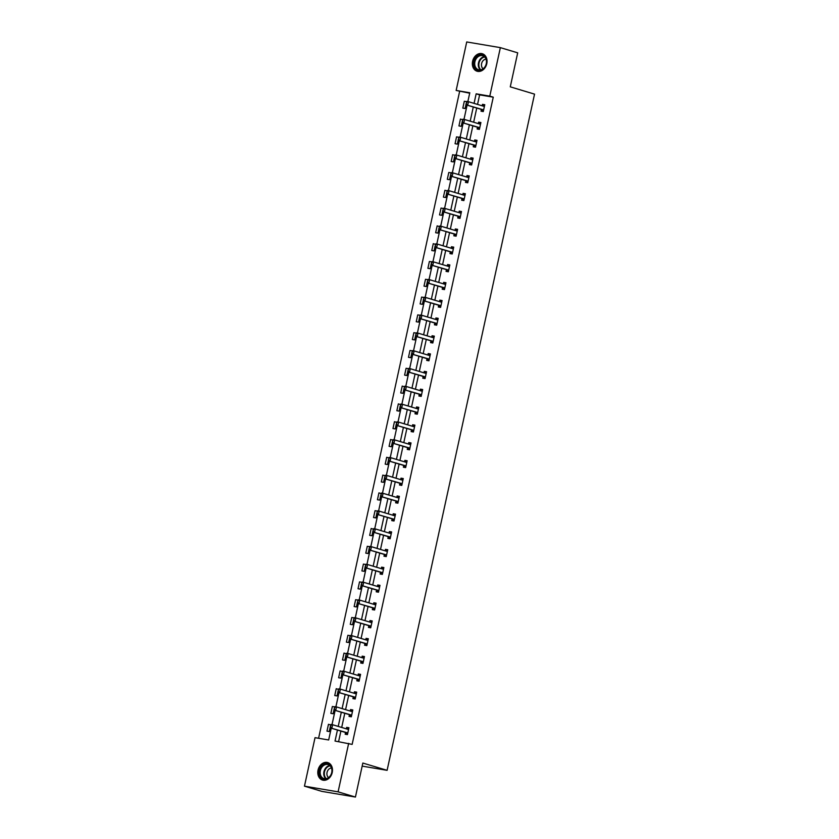 <?xml version="1.0" encoding="UTF-8"?>
<svg xmlns="http://www.w3.org/2000/svg" width="839" height="839" viewBox="0 0 839 839"><rect width="100%" height="100%" fill="white"/><g stroke="black" fill="none" stroke-linecap="round" stroke-linejoin="round"><path stroke-width="1.26" d="M486.777 63.68A9.124 7.173 106.7 0 1 477.066 71.221A9.124 7.173 106.7 0 1 472.598 61.278A9.124 7.173 106.7 0 1 482.31 53.738A9.124 7.173 106.7 0 1 486.777 63.68M332.223 772.52A9.124 7.173 106.7 0 1 322.512 780.06A9.124 7.173 106.7 0 1 318.044 770.118A9.124 7.173 106.7 0 1 327.755 762.578A9.124 7.173 106.7 0 1 332.223 772.52M469.693 93.192L456.154 90.444L466.725 41.95L500.359 47.634L517.694 52.836L510.28 86.837L534.537 94.125L387.104 770.328L362.836 763.05L355.432 797.05L321.788 791.366L304.463 786.164L315.034 737.67L328.668 739.977L331.237 728.179M459.615 91.482L318.589 738.268M362.175 766.122L387.104 770.328M330.681 724.98L328.469 724.309L326.979 731.147L329.255 731.535L330.22 727.109M332.359 706.501L334.625 706.889L332.359 706.501L330.86 713.349L333.135 713.737L334.1 709.312M338.442 689.385L336.24 688.704L334.74 695.552L337.016 695.93L337.981 691.514M340.12 670.906L342.333 671.567L340.12 670.906L338.62 677.744L340.896 678.132L341.861 673.707M346.203 653.78L344 653.099L342.501 659.947L344.777 660.335L345.741 655.909M347.881 635.301L350.157 635.679L347.881 635.301L346.392 642.15L348.657 642.527L349.622 638.101M351.761 617.494L354.037 617.882L351.761 617.494L350.272 624.342L352.537 624.73L353.502 620.304M355.642 599.696L357.917 600.084L355.642 599.696L354.152 606.545L356.418 606.933L357.383 602.507M359.522 581.899L361.798 582.276L359.522 581.899L358.033 588.747L360.309 589.125L361.263 584.699M363.402 564.091L365.678 564.479L363.402 564.091L361.913 570.94L364.189 571.328L365.154 566.902M367.283 546.294L369.559 546.682L367.283 546.294L365.794 553.142L368.069 553.53L369.034 549.105M373.376 529.178L371.163 528.497L369.674 535.345L371.95 535.722L372.915 531.297M375.043 510.689L377.319 511.077L375.043 510.689L373.554 517.537L375.83 517.925L376.795 513.499M381.137 493.573L378.934 492.892L377.435 499.74L379.71 500.117L380.675 495.702M385.017 475.776L382.815 475.094L381.315 481.943L383.591 482.32L384.556 477.894M388.897 457.968L386.695 457.286L385.195 464.135L387.471 464.523L388.436 460.097M392.778 440.171L390.575 439.489L389.076 446.338L391.352 446.715L392.316 442.3M396.658 422.374L394.456 421.692L392.967 428.54L395.232 428.918L396.197 424.492M400.539 404.566L398.336 403.884L396.847 410.732L399.112 411.12L400.077 406.695M404.429 386.769L402.217 386.087L400.727 392.935L402.993 393.313L403.958 388.897M406.097 368.29L408.373 368.667L406.097 368.29L404.608 375.127L406.873 375.515L407.838 371.09M409.977 350.482L412.253 350.87L409.977 350.482L408.488 357.33L410.764 357.718L411.729 353.292M413.858 332.684L416.134 333.073L413.858 332.684L412.369 339.533L414.644 339.91L415.609 335.495M417.738 314.887L420.014 315.265L417.738 314.887L416.249 321.725L418.525 322.113L419.49 317.687M421.618 297.079L423.894 297.467L421.618 297.079L420.129 303.928L422.405 304.316L423.37 299.89M425.509 279.282L427.775 279.67L425.509 279.282L424.01 286.13L426.285 286.508L427.25 282.093M429.39 261.485L431.655 261.862L429.39 261.485L427.89 268.323L430.166 268.711L431.131 264.285M433.27 243.677L435.483 244.348L433.27 243.677L431.77 250.525L434.046 250.913L435.011 246.488M439.353 226.561L437.15 225.88L435.651 232.728L437.927 233.106L438.891 228.69M441.031 208.082L443.307 208.46L441.031 208.082L439.531 214.92L441.807 215.308L442.772 210.883M447.114 190.956L444.911 190.275L443.422 197.123L445.687 197.511L446.652 193.085M448.792 172.477L451.067 172.855L448.792 172.477L447.302 179.326L449.568 179.703L450.533 175.288M454.885 155.351L452.672 154.68L451.183 161.518L453.448 161.906L454.413 157.48M456.552 136.872L458.828 137.26L456.552 136.872L455.063 143.721L457.339 144.109L458.293 139.683M462.646 119.757L460.433 119.075L458.943 125.923L461.219 126.301L462.184 121.875M464.313 101.267L466.589 101.655L464.313 101.267L462.824 108.116L465.1 108.504L466.065 104.078M337.435 730.035L335.034 741.047L352.139 744.392L493.259 97.167L479.614 94.87L477.538 104.424M476.741 108.042L473.657 122.221M472.86 125.85L469.767 140.019M468.98 143.647L465.886 157.826M465.1 161.445L462.006 175.624M461.219 179.252L458.125 193.421M457.339 197.05L454.245 211.229M453.459 214.847L450.365 229.026M449.578 232.655L446.484 246.823M445.698 250.452L442.604 264.631M441.807 268.249L438.724 282.428M437.927 286.057L434.843 300.226M434.046 303.854L430.963 318.033M430.166 321.652L427.082 335.831M426.285 339.459L423.192 353.628M422.405 357.257L419.311 371.436M418.525 375.054L415.431 389.233M414.644 392.862L411.55 407.03M410.764 410.659L407.67 424.838M406.884 428.456L403.79 442.635M403.003 446.264L399.909 460.433M399.123 464.061L396.029 478.24M395.242 481.859L392.149 496.038M391.352 499.666L388.268 513.846M387.471 517.464L384.388 531.643M383.591 535.272L380.507 549.44M379.71 553.069L376.617 567.248M375.83 570.866L372.736 585.045M371.95 588.674L368.856 602.842M368.069 606.471L364.975 620.65M364.189 624.268L361.095 638.448M360.309 642.076L357.215 656.245M356.428 659.874L353.334 674.053M352.548 677.671L349.454 691.85M348.667 695.479L345.574 709.647M344.777 713.276L341.693 727.455M340.896 731.073L338.599 741.645M345.542 732.478L345.165 734.219L347.44 734.607L348.93 727.759L346.654 727.371L346.339 728.85M349.423 714.671L349.045 716.422L351.321 716.8L352.81 709.962L350.534 709.574L350.22 711.042M353.303 696.873L352.925 698.625L355.201 699.002L356.69 692.154L354.415 691.776L354.1 693.245M357.183 679.076L356.806 680.817L359.082 681.205L360.571 674.357L358.295 673.969L357.98 675.447M361.074 661.268L360.686 663.02L362.962 663.397L364.451 656.559L362.186 656.171L361.861 657.64M364.955 643.471L364.566 645.222L366.842 645.6L368.331 638.752L366.066 638.374L365.741 639.842M368.835 625.674L368.447 627.415L370.723 627.803L372.212 620.954L369.947 620.566L369.621 622.045M372.715 607.866L372.327 609.617L374.603 609.995L376.092 603.157L373.827 602.769L373.502 604.237M376.596 590.069L376.218 591.81L378.483 592.198L379.983 585.349L377.707 584.972L377.382 586.44M380.476 572.261L380.098 574.012L382.364 574.4L383.863 567.552L381.588 567.164L381.263 568.643M384.356 554.464L383.979 556.215L386.244 556.593L387.744 549.755L385.468 549.367L385.143 550.835M388.237 536.666L387.859 538.407L390.125 538.795L391.624 531.947L389.348 531.569L389.034 533.038M392.117 518.859L391.74 520.61L394.015 520.998L395.505 514.15L393.229 513.762L392.914 515.23M395.998 501.061L395.62 502.813L397.896 503.19L399.385 496.352L397.109 495.964L396.795 497.433M399.878 483.264L399.5 485.005L401.776 485.393L403.265 478.545L400.99 478.167L400.675 479.635M403.758 465.456L403.381 467.208L405.657 467.596L407.146 460.747L404.87 460.359L404.555 461.828M407.639 447.659L407.261 449.41L409.537 449.788L411.026 442.94L408.75 442.562L408.436 444.03M411.529 429.862L411.141 431.603L413.417 431.991L414.906 425.142L412.641 424.765L412.316 426.233M415.41 412.054L415.022 413.805L417.298 414.193L418.787 407.345L416.522 406.957L416.196 408.425M419.29 394.257L418.902 396.008L421.178 396.386L422.667 389.537L420.402 389.16L420.077 390.628M423.171 376.459L422.783 378.2L425.058 378.588L426.558 371.74L424.282 371.362L423.957 372.831M427.051 358.652L426.673 360.403L428.939 360.791L430.438 353.943L428.163 353.555L427.838 355.023M430.931 340.854L430.554 342.606L432.819 342.983L434.319 336.135L432.043 335.757L431.718 337.226M434.812 323.057L434.434 324.798L436.7 325.186L438.199 318.338L435.923 317.95L435.598 319.428M438.692 305.249L438.315 307.001L440.59 307.389L442.08 300.54L439.804 300.152L439.489 301.621M442.573 287.452L442.195 289.203L444.471 289.581L445.96 282.733L443.684 282.355L443.37 283.823M446.453 269.655L446.075 271.396L448.351 271.784L449.84 264.935L447.565 264.547L447.25 266.026M450.333 251.847L449.956 253.598L452.231 253.986L453.721 247.138L451.445 246.75L451.13 248.218M454.214 234.05L453.836 235.801L456.112 236.179L457.601 229.33L455.325 228.953L455.011 230.421M458.104 216.252L457.716 217.993L459.992 218.381L461.481 211.533L459.216 211.145L458.891 212.624M461.985 198.444L461.597 200.196L463.873 200.573L465.362 193.736L463.097 193.348L462.771 194.816M465.865 180.647L465.477 182.399L467.753 182.776L469.242 175.928L466.977 175.55L466.652 177.019M469.746 162.85L469.358 164.591L471.633 164.979L473.133 158.131L470.857 157.742L470.532 159.221M473.626 145.042L473.248 146.794L475.514 147.171L477.013 140.333L474.738 139.945L474.413 141.413M477.506 127.245L477.129 128.996L479.394 129.374L480.894 122.525L478.618 122.148L478.293 123.616M481.387 109.448L481.009 111.188L483.274 111.577L484.774 104.728L482.498 104.34L482.173 105.819M355.432 797.05L338.096 791.848L304.463 786.164M500.359 47.634L489.787 96.128L476.153 93.821L474.066 103.375M493.259 97.167L489.787 96.128M348.667 743.354L338.096 791.848M473.28 107.004L470.186 121.183M469.4 124.801L466.306 138.98M465.519 142.609L462.425 156.778M461.628 160.406L458.545 174.585M457.748 178.204L454.665 192.383M453.868 196.011L450.784 210.18M449.987 213.809L446.904 227.988M446.107 231.606L443.013 245.785M442.226 249.414L439.133 263.582M438.346 267.211L435.252 281.39M434.466 285.008L431.372 299.187M430.585 302.816L427.491 316.995M426.705 320.613L423.611 334.792M422.825 338.411L419.731 352.59M418.944 356.218L415.85 370.398M415.064 374.016L411.97 388.195M411.173 391.823L408.09 405.992M407.293 409.621L404.209 423.8M403.412 427.418L400.329 441.597M399.532 445.226L396.438 459.394M395.651 463.023L392.558 477.202M391.771 480.82L388.677 495M387.891 498.628L384.797 512.797M384.01 516.425L380.916 530.605M380.13 534.223L377.036 548.402M376.25 552.031L373.156 566.199M372.369 569.828L369.275 584.007M368.489 587.625L365.395 601.804M364.598 605.433L361.515 619.601M360.718 623.23L357.634 637.409M356.837 641.027L353.754 655.207M352.957 658.835L349.863 673.004M349.076 676.633L345.983 690.812M345.196 694.43L342.102 708.609M341.316 712.238L338.222 726.406M467.858 101.592L469.788 92.751L456.154 90.444M332.013 724.623L335.118 710.371M335.894 706.826L339.008 692.574M339.774 689.029L342.889 674.776M343.654 671.221L346.769 656.968M347.545 653.424L350.65 639.171M351.426 635.626L354.53 621.374M355.306 617.819L358.41 603.566M359.186 600.021L362.291 585.769M363.067 582.224L366.171 567.972M366.947 564.416L370.051 550.164M370.828 546.619L373.932 532.366M374.708 528.822L377.812 514.569M378.588 511.014L381.693 496.761M382.469 493.217L385.583 478.964M386.349 475.409L389.464 461.167M390.229 457.612L393.344 443.359M394.11 439.814L397.225 425.562M398.001 422.007L401.105 407.764M401.881 404.209L404.985 389.957M405.761 386.412L408.866 372.159M409.642 368.604L412.746 354.362M413.522 350.807L416.626 336.554M417.403 333.01L420.507 318.757M421.283 315.202L424.387 300.96M425.163 297.405L428.268 283.152M429.044 279.607L432.148 265.355M432.924 261.799L436.039 247.547M436.804 244.002L439.919 229.75M440.685 226.205L443.8 211.952M444.576 208.397L447.68 194.145M448.456 190.6L451.56 176.347M452.336 172.803L455.441 158.55M456.217 154.995L459.321 140.742M460.097 137.197L463.201 122.945M463.977 119.4L467.082 105.148M479.614 94.87L476.153 93.821M348.867 728.042L346.654 727.371M330.681 724.969L328.469 724.309M352.747 710.234L350.534 709.574M338.453 689.364L336.24 688.704M356.627 692.437L354.415 691.776M360.508 674.64L358.295 673.969M346.213 653.759L344 653.099M364.388 656.832L362.186 656.171M368.269 639.035L366.066 638.374M372.159 621.238L369.947 620.566M376.04 603.43L373.827 602.769M379.92 585.632L377.707 584.972M383.801 567.835L381.588 567.164M387.681 550.027L385.468 549.367M373.376 529.157L371.163 528.497M391.561 532.23L389.348 531.569M395.442 514.433L393.229 513.762M381.137 493.552L378.934 492.892M399.322 496.625L397.109 495.964M385.028 475.755L382.815 475.094M403.202 478.828L400.99 478.167M388.908 457.958L386.695 457.286M407.083 461.031L404.87 460.359M392.788 440.15L390.575 439.489M410.963 443.223L408.75 442.562M396.669 422.353L394.456 421.692M414.844 425.425L412.641 424.765M400.549 404.555L398.336 403.884M418.734 407.628L416.522 406.957M404.429 386.748L402.217 386.087M422.615 389.82L420.402 389.16M426.495 372.023L424.282 371.362M430.376 354.215L428.163 353.555M434.256 336.418L432.043 335.757M438.136 318.621L435.923 317.95M442.017 300.813L439.804 300.152M445.897 283.016L443.684 282.355M449.777 265.218L447.565 264.547M453.658 247.411L451.445 246.75M439.363 226.54L437.15 225.88M457.538 229.613L455.325 228.953M461.419 211.816L459.216 211.145M447.124 190.946L444.911 190.275M465.309 194.008L463.097 193.348M469.19 176.211L466.977 175.55M454.885 155.341L452.672 154.68M473.07 158.414L470.857 157.742M476.951 140.606L474.738 139.945M462.646 119.736L460.433 119.075M480.831 122.809L478.618 122.148M484.711 105.011L482.498 104.34M347.241 734.094L345.689 732.573A1.175 0.724 99.6 0 0 345.49 732.457L330.241 727.874L330.86 725.2L330.209 726.868M346.78 728.976L348.185 728.692M330.587 725.158L330.986 724.456L332.622 724.728L347.881 729.311A1.175 0.724 99.6 0 0 348.101 729.322L348.615 729.217M347.734 733.223L347.325 732.846A1.175 0.724 99.6 0 0 347.126 732.73L330.241 727.874M330.86 725.2L332.622 724.728L331.877 728.158L330.482 726.91M324.074 764.298A7.897 6.209 106.7 0 1 331.845 768.534A7.897 6.209 106.7 0 1 327.304 778.676A7.897 6.209 106.7 0 1 319.533 774.439A7.897 6.209 106.7 0 1 324.074 764.298M327.525 778.246A7.31 5.747 -73.3 0 0 331.919 771.02A7.31 5.747 -73.3 0 0 328.133 764.581A7.31 5.747 -73.3 0 0 324.536 764.937A7.31 5.747 -73.3 0 0 320.152 772.153A7.31 5.747 -73.3 0 0 323.927 778.592A7.31 5.747 -73.3 0 0 327.525 778.246M331.478 767.989A5.202 4.09 -73.3 0 0 330.031 768.367A5.202 4.09 -73.3 0 0 326.979 772.813A5.202 4.09 -73.3 0 0 328.594 777.596M328.563 762.892A9.072 7.121 -73.3 0 0 328.301 762.798A9.072 7.121 -73.3 0 0 323.833 763.228A9.072 7.121 -73.3 0 0 318.39 772.195A9.072 7.121 -73.3 0 0 323.078 780.165A9.072 7.121 -73.3 0 0 323.351 780.239M486.379 63.68A7.897 6.209 106.7 0 1 478.566 70.35A7.897 6.209 106.7 0 1 474.108 61.604A7.897 6.209 106.7 0 1 481.922 54.944A7.897 6.209 106.7 0 1 486.379 63.68M474.905 61.792A7.31 5.747 -73.3 0 0 478.482 69.752A7.31 5.747 -73.3 0 0 486.274 63.712A7.31 5.747 -73.3 0 0 482.687 55.741A7.31 5.747 -73.3 0 0 474.905 61.792M486.033 59.15A5.202 4.09 -73.3 0 0 481.607 63.586A5.202 4.09 -73.3 0 0 483.149 68.756M483.117 54.042A9.072 7.121 -73.3 0 0 482.844 53.958A9.072 7.121 -73.3 0 0 473.196 61.457A9.072 7.121 -73.3 0 0 477.632 71.325A9.072 7.121 -73.3 0 0 477.905 71.399M351.122 716.286L349.569 714.776A1.175 0.724 99.6 0 0 349.37 714.65L334.121 710.077L334.74 707.403L334.09 709.06M350.66 711.178L352.076 710.895M334.467 707.35L334.866 706.648L336.502 706.931L351.761 711.503A1.175 0.724 99.6 0 0 351.981 711.514L352.495 711.42M351.614 715.426L351.205 715.048A1.175 0.724 99.6 0 0 351.017 714.933L334.121 710.077M334.74 707.403L336.502 706.931L335.757 710.35L334.362 709.112M355.012 698.488L353.45 696.968A1.175 0.724 99.6 0 0 353.261 696.852L338.002 692.28L338.62 689.595L337.97 691.263M354.54 693.381L355.956 693.098M338.348 689.553L338.757 688.85L340.393 689.123L355.642 693.706A1.175 0.724 99.6 0 0 355.862 693.717L356.376 693.612M355.495 697.629L355.096 697.251A1.175 0.724 99.6 0 0 354.897 697.125L338.002 692.28M338.62 689.595L340.393 689.123L339.638 692.553L338.243 691.305M358.893 680.691L357.341 679.171A1.175 0.724 99.6 0 0 357.141 679.055L341.882 674.472L342.501 671.798L341.851 673.465M358.421 675.573L359.837 675.29M342.228 671.756L342.637 671.053L344.273 671.326L359.522 675.909A1.175 0.724 99.6 0 0 359.742 675.919L360.256 675.815M359.375 679.821L358.977 679.443A1.175 0.724 99.6 0 0 358.777 679.328L341.882 674.472M342.501 671.798L344.273 671.326L343.518 674.755L342.123 673.507M362.773 662.883L361.221 661.373A1.175 0.724 99.6 0 0 361.022 661.247L345.773 656.675L346.381 654.001L345.731 655.658M362.301 657.776L363.717 657.493M346.108 653.948L346.517 653.245L348.154 653.529L363.402 658.101A1.175 0.724 99.6 0 0 363.623 658.112L364.136 658.007M363.266 662.023L362.857 661.646A1.175 0.724 99.6 0 0 362.658 661.531L345.773 656.675M346.381 654.001L348.154 653.529L347.409 656.947L346.004 655.71M366.653 645.086L365.101 643.565A1.175 0.724 99.6 0 0 364.902 643.45L349.653 638.867L350.262 636.193L349.611 637.86M366.182 639.979L367.597 639.696M349.989 636.151L350.398 635.448L352.034 635.721L367.283 640.304A1.175 0.724 99.6 0 0 367.503 640.314L368.017 640.209M367.146 644.226L366.737 643.849A1.175 0.724 99.6 0 0 366.538 643.723L349.653 638.867M350.262 636.193L352.034 635.721L351.289 639.15L349.884 637.902M370.534 627.289L368.982 625.768A1.175 0.724 99.6 0 0 368.782 625.653L353.534 621.07L354.142 618.395L353.502 620.063M370.062 622.171L371.478 621.888M353.869 618.353L354.278 617.651L355.914 617.924L371.163 622.507A1.175 0.724 99.6 0 0 371.383 622.517L371.897 622.412M371.027 626.418L370.618 626.041A1.175 0.724 99.6 0 0 370.418 625.925L353.534 621.07M354.142 618.395L355.914 617.924L355.17 621.342L353.775 620.105M374.414 609.481L372.862 607.971A1.175 0.724 99.6 0 0 372.663 607.845L357.414 603.272L358.022 600.598L357.383 602.255M373.942 604.374L375.358 604.09M357.75 600.546L358.159 599.843L359.795 600.126L375.043 604.699A1.175 0.724 99.6 0 0 375.264 604.709L375.778 604.604M374.907 608.621L374.498 608.244A1.175 0.724 99.6 0 0 374.299 608.128L357.414 603.272M358.022 600.598L359.795 600.126L359.05 603.545L357.655 602.308M378.295 591.684L376.742 590.163A1.175 0.724 99.6 0 0 376.543 590.048L361.294 585.465L361.903 582.79L361.263 584.458M377.823 586.576L379.238 586.293M361.63 582.748L362.039 582.046L363.675 582.318L378.924 586.901A1.175 0.724 99.6 0 0 379.144 586.912L379.658 586.807M378.788 590.824L378.379 590.446A1.175 0.724 99.6 0 0 378.179 590.32L361.294 585.465M361.903 582.79L363.675 582.318L362.93 585.748L361.536 584.5M382.175 573.886L380.623 572.366A1.175 0.724 99.6 0 0 380.424 572.25L365.175 567.667L365.783 564.993L365.143 566.661M381.714 568.769L383.119 568.485M365.51 564.941L365.919 564.248L367.555 564.521L382.804 569.104A1.175 0.724 99.6 0 0 383.024 569.115L383.538 569.01M382.668 573.016L382.259 572.638A1.175 0.724 99.6 0 0 382.06 572.523L365.175 567.667M365.783 564.993L367.555 564.521L366.811 567.94L365.416 566.703M386.055 556.079L384.503 554.569A1.175 0.724 99.6 0 0 384.304 554.443L369.055 549.87L369.663 547.196L369.024 548.853M385.594 550.971L386.999 550.688M369.391 547.143L369.8 546.441L371.436 546.724L386.685 551.296A1.175 0.724 99.6 0 0 386.915 551.307L387.419 551.202M386.548 555.219L386.139 554.841A1.175 0.724 99.6 0 0 385.94 554.726L369.055 549.87M369.663 547.196L371.436 546.724L370.691 550.143L369.296 548.905M389.936 538.281L388.384 536.761A1.175 0.724 99.6 0 0 388.184 536.645L372.936 532.062L373.554 529.388L372.904 531.056M389.474 533.164L390.88 532.891M373.282 529.346L373.68 528.643L375.316 528.916L390.575 533.499A1.175 0.724 99.6 0 0 390.796 533.51L391.31 533.405M390.429 537.421L390.02 537.044A1.175 0.724 99.6 0 0 389.82 536.918L372.936 532.062M373.554 529.388L375.316 528.916L374.572 532.346L373.177 531.097M393.816 520.484L392.264 518.963A1.175 0.724 99.6 0 0 392.065 518.848L376.816 514.265L377.435 511.591L376.784 513.258M393.355 515.366L394.76 515.083M377.162 511.538L377.56 510.846L379.197 511.119L394.456 515.702A1.175 0.724 99.6 0 0 394.676 515.712L395.19 515.607M394.309 519.614L393.9 519.236A1.175 0.724 99.6 0 0 393.701 519.121L376.816 514.265M377.435 511.591L379.197 511.119L378.452 514.538L377.057 513.3M397.696 502.676L396.144 501.156A1.175 0.724 99.6 0 0 395.945 501.04L380.696 496.468L381.315 493.783L380.665 495.45M397.235 497.569L398.651 497.286M381.042 493.741L381.441 493.038L383.077 493.322L398.336 497.894A1.175 0.724 99.6 0 0 398.556 497.905L399.07 497.8M398.189 501.816L397.78 501.439A1.175 0.724 99.6 0 0 397.581 501.323L380.696 496.468M381.315 493.783L383.077 493.322L382.332 496.74L380.937 495.503M401.587 484.879L400.025 483.358A1.175 0.724 99.6 0 0 399.836 483.243L384.577 478.66L385.195 475.986L384.545 477.653M401.115 479.761L402.531 479.478M384.923 475.944L385.321 475.241L386.968 475.514L402.217 480.097A1.175 0.724 99.6 0 0 402.437 480.107L402.951 480.002M402.07 484.019L401.661 483.631A1.175 0.724 99.6 0 0 401.472 483.516L384.577 478.66M385.195 475.986L386.968 475.514L386.213 478.943L384.818 477.695M405.468 467.071L403.916 465.561A1.175 0.724 99.6 0 0 403.716 465.446L388.457 460.863L389.076 458.188L388.426 459.856M404.996 461.964L406.412 461.681M388.803 458.136L389.212 457.444L390.848 457.716L406.097 462.299A1.175 0.724 99.6 0 0 406.317 462.299L406.831 462.205M405.95 466.211L405.552 465.834A1.175 0.724 99.6 0 0 405.352 465.718L388.457 460.863M389.076 458.188L390.848 457.716L390.093 461.135L388.698 459.898M409.348 449.274L407.796 447.753A1.175 0.724 99.6 0 0 407.597 447.638L392.337 443.065L392.956 440.381L392.306 442.048M408.876 444.167L410.292 443.883M392.683 440.339L393.092 439.636L394.729 439.919L409.977 444.492A1.175 0.724 99.6 0 0 410.198 444.502L410.711 444.397M409.841 448.414L409.432 448.036A1.175 0.724 99.6 0 0 409.233 447.921L392.337 443.065M392.956 440.381L394.729 439.919L393.984 443.338L392.579 442.101M413.228 431.477L411.676 429.956A1.175 0.724 99.6 0 0 411.477 429.841L396.228 425.258L396.837 422.583L396.186 424.251M412.757 426.359L414.172 426.076M396.564 422.541L396.973 421.839L398.609 422.111L413.858 426.694A1.175 0.724 99.6 0 0 414.078 426.705L414.592 426.6M413.721 430.617L413.312 430.229A1.175 0.724 99.6 0 0 413.113 430.113L396.228 425.258M396.837 422.583L398.609 422.111L397.864 425.541L396.459 424.293M417.109 413.669L415.557 412.159A1.175 0.724 99.6 0 0 415.357 412.043L400.109 407.46L400.717 404.786L400.077 406.454M416.637 408.562L418.053 408.278M400.444 404.734L400.853 404.041L402.489 404.314L417.738 408.897A1.175 0.724 99.6 0 0 417.958 408.897L418.472 408.803M417.602 412.809L417.193 412.431A1.175 0.724 99.6 0 0 416.993 412.316L400.109 407.46M400.717 404.786L402.489 404.314L401.745 407.733L400.35 406.496M420.989 395.872L419.437 394.351A1.175 0.724 99.6 0 0 419.238 394.236L403.989 389.663L404.597 386.978L403.958 388.646M420.517 390.764L421.933 390.481M404.325 386.936L404.734 386.234L406.37 386.517L421.618 391.089A1.175 0.724 99.6 0 0 421.839 391.1L422.353 390.995M421.482 395.012L421.073 394.634A1.175 0.724 99.6 0 0 420.874 394.519L403.989 389.663M404.597 386.978L406.37 386.517L405.625 389.936L404.23 388.698M424.87 378.074L423.317 376.554A1.175 0.724 99.6 0 0 423.118 376.438L407.869 371.855L408.478 369.181L407.838 370.848M424.398 372.956L425.813 372.673M408.205 369.139L408.614 368.436L410.25 368.709L425.499 373.292A1.175 0.724 99.6 0 0 425.719 373.303L426.233 373.198M425.363 377.214L424.954 376.826A1.175 0.724 99.6 0 0 424.754 376.711L407.869 371.855M408.478 369.181L410.25 368.709L409.505 372.138L408.111 370.89M428.75 360.267L427.198 358.756A1.175 0.724 99.6 0 0 426.999 358.641L411.75 354.058L412.358 351.384L411.718 353.051M428.278 355.159L429.694 354.876M412.085 351.331L412.494 350.639L414.13 350.912L429.379 355.495A1.175 0.724 99.6 0 0 429.599 355.495L430.113 355.4M429.243 359.407L428.834 359.029A1.175 0.724 99.6 0 0 428.635 358.914L411.75 354.058M412.358 351.384L414.13 350.912L413.386 354.331L411.991 353.093M432.63 342.469L431.078 340.949A1.175 0.724 99.6 0 0 430.879 340.833L415.63 336.261L416.238 333.576L415.599 335.243M432.169 337.362L433.574 337.079M415.966 333.534L416.375 332.831L418.011 333.114L433.26 337.687A1.175 0.724 99.6 0 0 433.49 337.698L433.994 337.593M433.123 341.609L432.714 341.232A1.175 0.724 99.6 0 0 432.515 341.116L415.63 336.261M416.238 333.576L418.011 333.114L417.266 336.533L415.871 335.296M436.511 324.672L434.959 323.151A1.175 0.724 99.6 0 0 434.759 323.036L419.51 318.453L420.129 315.779L419.479 317.446M436.049 319.554L437.455 319.271M419.857 315.737L420.255 315.034L421.891 315.307L437.14 319.89A1.175 0.724 99.6 0 0 437.371 319.9L437.874 319.795M437.004 323.812L436.595 323.424A1.175 0.724 99.6 0 0 436.395 323.309L419.51 318.453M420.129 315.779L421.891 315.307L421.147 318.736L419.752 317.488M440.391 306.864L438.839 305.354A1.175 0.724 99.6 0 0 438.64 305.239L423.391 300.656L424.01 297.981L423.359 299.649M439.93 301.757L441.335 301.474M423.737 297.929L424.135 297.237L425.772 297.509L441.031 302.082A1.175 0.724 99.6 0 0 441.251 302.092L441.765 301.998M440.884 306.004L440.475 305.627A1.175 0.724 99.6 0 0 440.276 305.511L423.391 300.656M424.01 297.981L425.772 297.509L425.027 300.928L423.632 299.691M444.271 289.067L442.719 287.546A1.175 0.724 99.6 0 0 442.52 287.431L427.271 282.858L427.89 280.174L427.24 281.841M443.81 283.96L445.215 283.676M427.617 280.132L428.016 279.429L429.652 279.712L444.911 284.285A1.175 0.724 99.6 0 0 445.131 284.295L445.645 284.19M444.764 288.207L444.355 287.829A1.175 0.724 99.6 0 0 444.156 287.714L427.271 282.858M427.89 280.174L429.652 279.712L428.907 283.131L427.512 281.894M448.152 271.27L446.6 269.749A1.175 0.724 99.6 0 0 446.411 269.634L431.152 265.051L431.77 262.376L431.12 264.044M447.69 266.152L449.106 265.869M431.498 262.334L431.896 261.632L433.532 261.904L448.792 266.487A1.175 0.724 99.6 0 0 449.012 266.498L449.526 266.393M448.645 270.399L448.236 270.022A1.175 0.724 99.6 0 0 448.047 269.906L431.152 265.051M431.77 262.376L433.532 261.904L432.788 265.334L431.393 264.086M452.043 253.462L450.491 251.952A1.175 0.724 99.6 0 0 450.291 251.836L435.032 247.253L435.651 244.579L435.001 246.236M451.571 248.354L452.987 248.071M435.378 244.527L435.787 243.824L437.423 244.107L452.672 248.68A1.175 0.724 99.6 0 0 452.892 248.69L453.406 248.596M452.525 252.602L452.127 252.224A1.175 0.724 99.6 0 0 451.927 252.109L435.032 247.253M435.651 244.579L437.423 244.107L436.668 247.526L435.273 246.288M455.923 235.665L454.371 234.144A1.175 0.724 99.6 0 0 454.172 234.029L438.912 229.456L439.531 226.771L438.881 228.439M455.451 230.557L456.867 230.274M439.258 226.729L439.667 226.027L441.304 226.31L456.552 230.882A1.175 0.724 99.6 0 0 456.773 230.893L457.286 230.788M456.406 234.805L456.007 234.427A1.175 0.724 99.6 0 0 455.808 234.312L438.912 229.456M439.531 226.771L441.304 226.31L440.548 229.729L439.154 228.491M459.803 217.867L458.251 216.347A1.175 0.724 99.6 0 0 458.052 216.231L442.803 211.648L443.412 208.974L442.761 210.641M459.332 212.749L460.747 212.466M443.139 208.932L443.548 208.229L445.184 208.502L460.433 213.085A1.175 0.724 99.6 0 0 460.653 213.096L461.167 212.991M460.296 216.997L459.887 216.619A1.175 0.724 99.6 0 0 459.688 216.504L442.803 211.648M443.412 208.974L445.184 208.502L444.439 211.931L443.034 210.683M463.684 200.06L462.132 198.549A1.175 0.724 99.6 0 0 461.932 198.423L446.684 193.851L447.292 191.177L446.642 192.834M463.212 194.952L464.628 194.669M447.019 191.124L447.428 190.422L449.064 190.705L464.313 195.277A1.175 0.724 99.6 0 0 464.533 195.288L465.047 195.193M464.177 199.2L463.768 198.822A1.175 0.724 99.6 0 0 463.568 198.707L446.684 193.851M447.292 191.177L449.064 190.705L448.32 194.124L446.914 192.886M467.564 182.262L466.012 180.742A1.175 0.724 99.6 0 0 465.813 180.626L450.564 176.054L451.172 173.369L450.533 175.036M467.092 177.155L468.508 176.872M450.9 173.327L451.309 172.624L452.945 172.897L468.193 177.48A1.175 0.724 99.6 0 0 468.414 177.49L468.928 177.386M468.057 181.402L467.648 181.025A1.175 0.724 99.6 0 0 467.449 180.899L450.564 176.054M451.172 173.369L452.945 172.897L452.2 176.326L450.805 175.078M471.445 164.465L469.892 162.944A1.175 0.724 99.6 0 0 469.693 162.829L454.444 158.246L455.053 155.572L454.413 157.239M470.973 159.347L472.388 159.064M454.78 155.53L455.189 154.827L456.825 155.1L472.074 159.683A1.175 0.724 99.6 0 0 472.294 159.693L472.808 159.588M471.938 163.595L471.528 163.217A1.175 0.724 99.6 0 0 471.329 163.102L454.444 158.246M455.053 155.572L456.825 155.1L456.08 158.529L454.686 157.281M475.325 146.657L473.773 145.147A1.175 0.724 99.6 0 0 473.574 145.021L458.325 140.449L458.933 137.774L458.293 139.431M474.853 141.55L476.269 141.267M458.66 137.722L459.069 137.019L460.705 137.302L475.954 141.875A1.175 0.724 99.6 0 0 476.174 141.885L476.688 141.791M475.818 145.797L475.409 145.42A1.175 0.724 99.6 0 0 475.21 145.304L458.325 140.449M458.933 137.774L460.705 137.302L459.961 140.721L458.566 139.484M479.205 128.86L477.653 127.339A1.175 0.724 99.6 0 0 477.454 127.224L462.205 122.641L462.813 119.967L462.174 121.634M478.744 123.753L480.149 123.469M462.541 119.925L462.95 119.222L464.586 119.495L479.835 124.078A1.175 0.724 99.6 0 0 480.065 124.088L480.569 123.983M479.698 128L479.289 127.622A1.175 0.724 99.6 0 0 479.09 127.497L462.205 122.641M462.813 119.967L464.586 119.495L463.841 122.924L462.446 121.676M483.086 111.063L481.534 109.542A1.175 0.724 99.6 0 0 481.334 109.427L466.085 104.844L466.694 102.169L466.054 103.837M482.624 105.945L484.03 105.662M466.421 102.127L466.83 101.425L468.466 101.697L483.715 106.28A1.175 0.724 99.6 0 0 483.946 106.291L484.449 106.186M483.579 110.192L483.17 109.815A1.175 0.724 99.6 0 0 482.97 109.699L466.085 104.844M466.694 102.169L468.466 101.697L467.722 105.127L466.327 103.879M347.126 732.73L345.49 732.457M347.325 732.846L345.689 732.573M325.857 778.749A7.31 5.747 106.7 0 1 323.896 772.037A7.31 5.747 106.7 0 1 328.154 766.017A7.31 5.747 106.7 0 1 329.832 765.514M330.178 765.85A7.069 5.558 -73.3 0 0 328.542 766.343A7.069 5.558 -73.3 0 0 324.431 772.174A7.069 5.558 -73.3 0 0 326.34 778.665M480.411 69.91A7.31 5.747 106.7 0 1 478.513 62.873A7.31 5.747 106.7 0 1 484.376 56.674M484.732 57.01A7.069 5.558 -73.3 0 0 479.048 63.009A7.069 5.558 -73.3 0 0 480.883 69.826M351.017 714.933L349.37 714.65M351.205 715.048L349.569 714.776M354.897 697.125L353.261 696.852M355.096 697.251L353.45 696.968M358.777 679.328L357.141 679.055M358.977 679.443L357.341 679.171M362.658 661.531L361.022 661.247M362.857 661.646L361.221 661.373M366.538 643.723L364.902 643.45M366.737 643.849L365.101 643.565M370.418 625.925L368.782 625.653M370.618 626.041L368.982 625.768M374.299 608.128L372.663 607.845M374.498 608.244L372.862 607.971M378.179 590.32L376.543 590.048M378.379 590.446L376.742 590.163M382.06 572.523L380.424 572.25M382.259 572.638L380.623 572.366M385.94 554.726L384.304 554.443M386.139 554.841L384.503 554.569M389.82 536.918L388.184 536.645M390.02 537.044L388.384 536.761M393.701 519.121L392.065 518.848M393.9 519.236L392.264 518.963M397.581 501.323L395.945 501.04M397.78 501.439L396.144 501.156M401.472 483.516L399.836 483.243M401.661 483.631L400.025 483.358M405.352 465.718L403.716 465.446M405.552 465.834L403.916 465.561M409.233 447.921L407.597 447.638M409.432 448.036L407.796 447.753M413.113 430.113L411.477 429.841M413.312 430.229L411.676 429.956M416.993 412.316L415.357 412.043M417.193 412.431L415.557 412.159M420.874 394.519L419.238 394.236M421.073 394.634L419.437 394.351M424.754 376.711L423.118 376.438M424.954 376.826L423.317 376.554M428.635 358.914L426.999 358.641M428.834 359.029L427.198 358.756M432.515 341.116L430.879 340.833M432.714 341.232L431.078 340.949M436.395 323.309L434.759 323.036M436.595 323.424L434.959 323.151M440.276 305.511L438.64 305.239M440.475 305.627L438.839 305.354M444.156 287.714L442.52 287.431M444.355 287.829L442.719 287.546M448.047 269.906L446.411 269.634M448.236 270.022L446.6 269.749M451.927 252.109L450.291 251.836M452.127 252.224L450.491 251.952M455.808 234.312L454.172 234.029M456.007 234.427L454.371 234.144M459.688 216.504L458.052 216.231M459.887 216.619L458.251 216.347M463.568 198.707L461.932 198.423M463.768 198.822L462.132 198.549M467.449 180.899L465.813 180.626M467.648 181.025L466.012 180.742M471.329 163.102L469.693 162.829M471.528 163.217L469.892 162.944M475.21 145.304L473.574 145.021M475.409 145.42L473.773 145.147M479.09 127.497L477.454 127.224M479.289 127.622L477.653 127.339M482.97 109.699L481.334 109.427M483.17 109.815L481.534 109.542"/></g></svg>
